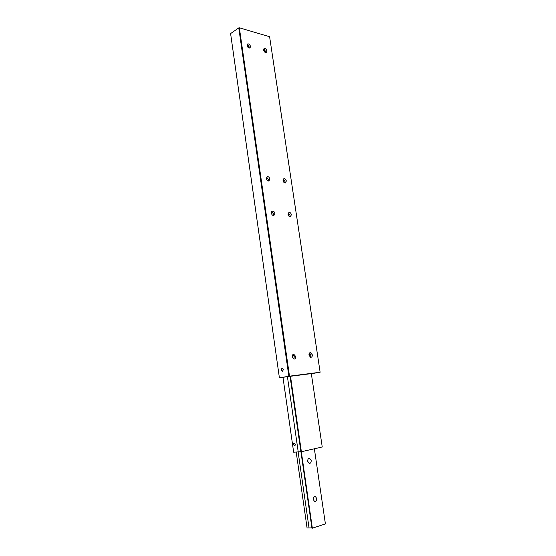 <?xml version="1.0" encoding="UTF-8"?>
<svg xmlns="http://www.w3.org/2000/svg" width="556" height="556" viewBox="0 0 556 556"><rect width="100%" height="100%" fill="white"/><g stroke="black" fill="none" stroke-linecap="round" stroke-linejoin="round"><path stroke-width="0.83" d="M285.812 376.878L311.332 373.604M249.234 48.08L248.991 46.329L247.107 44.633M250.485 46.426L250.04 47.913C248.699 48.302 247.705 47.489 247.072 45.481L247.51 43.993C248.859 43.597 249.846 44.41 250.485 46.426M265.636 52.584L265.532 51.194L263.641 49.213M266.894 50.957L266.449 52.452C265.163 52.792 264.218 51.993 263.613 50.054L264.051 48.567C265.337 48.219 266.289 49.018 266.894 50.957M310.352 357.202L310.908 355.048L309.546 352.977M308.99 355.131C308.886 353.581 309.379 352.74 310.456 352.601L312.305 354.784C312.409 356.34 311.916 357.181 310.825 357.313L308.99 355.131M293.707 358.995L294.326 356.771L292.873 354.638M292.261 356.862C292.164 355.277 292.685 354.415 293.818 354.276L295.716 356.5C295.813 358.099 295.292 358.961 294.145 359.093L292.261 356.862M273.253 215.526L273.538 213.956L271.682 211.6M274.845 213.435L273.893 215.519C272.662 215.617 271.835 214.831 271.404 213.17L272.35 211.092C273.587 210.981 274.421 211.76 274.845 213.435M284.839 182.938L285.033 181.555L283.219 179.213M283.032 180.596L283.824 178.671C285.04 178.518 285.874 179.296 286.326 180.985L285.52 182.917C284.311 183.056 283.484 182.285 283.032 180.596M283.338 369.525L282.622 371.248L281.232 369.9L281.948 368.176L283.338 369.525M268.319 181.02L268.534 179.602L266.602 177.197M269.827 179.018L269 180.978C267.728 181.145 266.859 180.352 266.394 178.608L267.207 176.662C268.485 176.481 269.354 177.267 269.827 179.018M289.794 216.75L290.051 215.221L288.314 212.927M291.365 214.706L290.44 216.757C289.273 216.84 288.481 216.069 288.064 214.456L288.981 212.406C290.156 212.322 290.955 213.087 291.365 214.706M288.863 376.252L289.495 376.162L239.351 27.8L238.767 27.89L288.863 376.252L279.397 377.823L230.601 33.582L238.767 27.89M289.495 376.162L320.131 372.249L269.604 36.724L239.351 27.8M285.819 376.905L279.397 377.823M320.131 372.249L311.346 373.708M265.685 52.327L263.885 49.289M249.29 47.642L247.51 44.758M264.169 49.588L264.51 51.875M283.484 179.303L283.942 182.41M288.495 212.983L288.988 216.27M309.372 353.185L309.928 356.938M300.893 451.646L298.218 451.91L287.41 376.62M295.403 444.404L294.833 445.975L293.29 444.55L293.867 442.979L295.403 444.404M290.03 376.21L300.907 451.75L301.38 451.722L322.237 446.989L311.311 373.493M282.983 377.371L293.644 452.188L298.218 451.91M301.38 451.722L290.489 376.148M316.725 498.489C316.774 500.636 316.065 501.651 314.606 501.533L313.257 499.503C313.209 497.37 313.911 496.355 315.363 496.459L316.725 498.489M311.179 460.479C311.242 462.474 310.582 463.447 309.192 463.405L307.711 461.313C307.649 459.325 308.309 458.352 309.685 458.394L311.179 460.479M296.202 452.035L307.065 527.971L311.895 527.873M309.053 528.054L298.127 451.917M300.928 451.75L311.937 528.179L312.347 528.2L325.399 523.898L314.362 448.775M312.347 528.2L301.324 451.722M309.942 352.699L310.456 352.601M293.255 354.387L293.818 354.276M264.712 49.859L263.947 49.352M265.532 51.194L265.587 52.007M248.435 45.474L247.879 45.14M248.991 46.329L248.977 46.85M308.934 458.429L309.685 458.394M314.571 496.459L315.363 496.459"/></g></svg>
